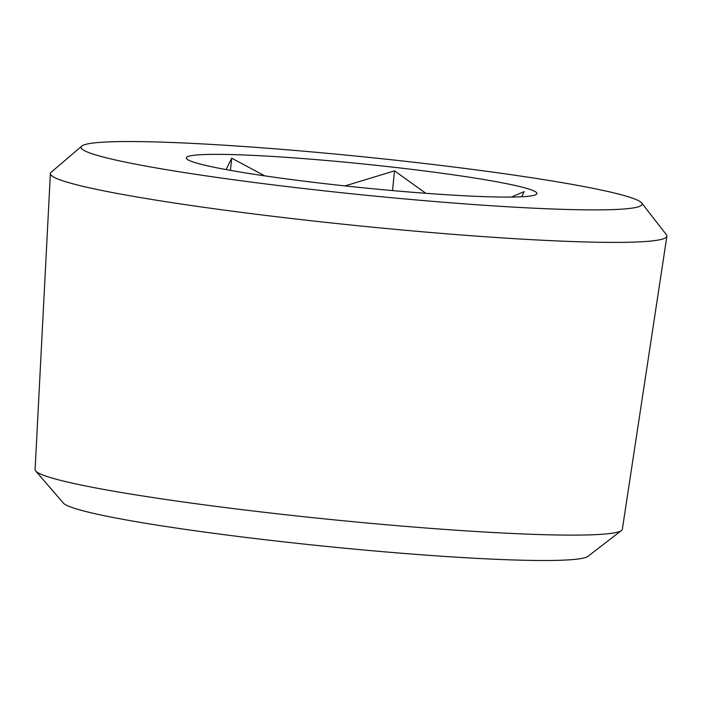 <?xml version="1.0" encoding="UTF-8"?>
<svg xmlns="http://www.w3.org/2000/svg" width="702" height="702" viewBox="0 0 702 702"><rect width="100%" height="100%" fill="white"/><g stroke="black" fill="none" stroke-linecap="round" stroke-linejoin="round"><path stroke-width="1.05" d="M521.744 196.762L524.104 191.637L511.425 197.06M425.816 193.304L394.524 170.84L345.042 185.916M264.742 175.86L231.695 158.161L226.149 169.594M229.58 154.528A176.211 11.855 -174.2 0 1 429.255 171.56A176.211 11.855 -174.2 0 1 536.433 194.278A176.211 11.855 -174.2 0 1 360.407 187.522A176.211 11.855 -174.2 0 1 186.618 158.749A176.211 11.855 -174.2 0 1 229.58 154.528M394.524 170.84L392.515 190.575M231.695 158.161L230.449 170.367M666.9 236.214L622.349 529.229A295.138 19.867 -174.2 0 1 621.481 530.493A295.138 19.867 -174.2 0 1 326.728 519.103A295.138 19.867 -174.2 0 1 35.705 470.989A295.138 19.867 -174.2 0 1 35.1 469.577L50.377 173.596A309.845 20.849 5.8 0 0 356.537 225.579A309.845 20.849 5.8 0 0 666.9 236.214A309.845 20.849 5.8 0 0 666.409 234.749L641.637 202.939A281.932 18.972 -174.2 0 1 359.687 194.594A281.932 18.972 -174.2 0 1 81.809 146.077A281.932 18.972 -174.2 0 1 150.36 141.813A281.932 18.972 -174.2 0 1 452.579 166.874A281.932 18.972 -174.2 0 1 641.637 202.939M35.705 470.989L63.347 503.062A264.312 17.787 5.8 0 0 323.973 546.156A264.312 17.787 5.8 0 0 587.943 556.353L621.481 530.493M81.809 146.077L51.158 172.253A309.845 20.849 5.8 0 0 50.377 173.596"/></g></svg>
